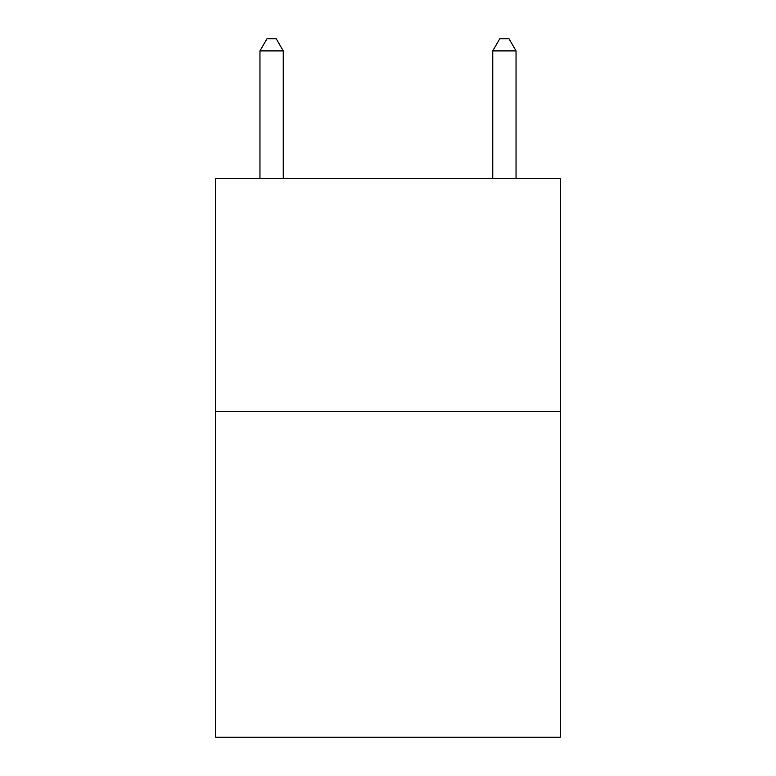 <?xml version="1.0" encoding="UTF-8"?>
<svg xmlns="http://www.w3.org/2000/svg" width="776" height="776" viewBox="0 0 776 776"><rect width="100%" height="100%" fill="white"/><g stroke="black" fill="none" stroke-linecap="round" stroke-linejoin="round"><path stroke-width="1.16" d="M560.272 411.28L560.272 737.2L215.728 737.2L215.728 178.48L560.272 178.48L560.272 411.28L215.728 411.28M283.24 178.48L283.24 50.906L259.96 50.906L259.96 178.48M259.96 50.906L266.944 38.8L276.256 38.8L283.24 50.906M516.04 178.48L516.04 50.906L492.76 50.906L492.76 178.48M492.76 50.906L499.744 38.8L509.056 38.8L516.04 50.906"/></g></svg>
